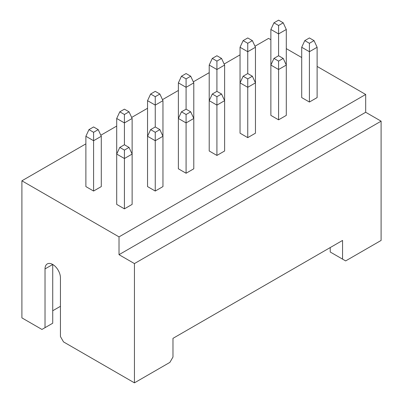<?xml version="1.0" encoding="UTF-8"?>
<svg xmlns="http://www.w3.org/2000/svg" width="403" height="403" viewBox="0 0 403 403"><rect width="100%" height="100%" fill="white"/><g stroke="black" fill="none" stroke-linecap="round" stroke-linejoin="round"><path stroke-width="0.6" d="M283.208 22.82L278.584 20.15L273.954 22.82L278.584 25.49L283.208 22.82L286.291 29.464L278.584 33.912L278.584 25.49M252.374 40.622L247.749 37.953L243.125 40.622L247.749 43.292L252.374 40.622L255.457 47.267L247.749 51.715L247.749 43.292M221.539 58.42L216.915 55.75L212.29 58.42L216.915 61.095L221.539 58.42L224.622 65.064L216.915 69.517L216.915 61.095M314.038 40.622L309.413 37.953L304.789 40.622L309.413 43.292L314.038 40.622L317.121 47.267L309.413 51.715L309.413 43.292M283.208 58.42L278.584 55.75L273.954 58.42L278.584 61.095L283.208 58.42L286.291 65.064L278.584 69.517L278.584 61.095M252.374 76.222L247.749 73.553L243.125 76.222L247.749 78.892L252.374 76.222L255.457 82.867L247.749 87.315L247.749 78.892M278.584 55.75L278.584 33.912L270.871 29.464L273.954 22.82M247.749 73.553L247.749 51.715L240.042 47.267L243.125 40.622M224.622 65.064L224.622 100.669L216.915 105.118L216.915 96.695L221.539 94.025L216.915 91.355L216.915 69.517L209.207 65.064L212.29 58.42M317.121 47.267L317.121 97.586L309.413 102.035L309.413 51.715L301.706 47.267L304.789 40.622M286.291 29.464L286.291 115.389L278.584 119.837L278.584 69.517L270.871 65.064L273.954 58.42M255.457 47.267L255.457 133.186L247.749 137.64L247.749 87.315L240.042 82.867L243.125 76.222M330.228 247.563L330.228 252.011L345.643 260.912L381.102 240.44L381.102 121.172L365.682 112.271L365.682 94.468L317.121 66.435M278.584 119.837L270.871 115.389L270.871 29.464M247.749 137.64L240.042 133.186L240.042 47.267M216.915 91.355L212.29 94.025L209.207 100.669L216.915 105.118L216.915 155.437L209.207 150.989L209.207 65.064M309.413 102.035L301.706 97.586L301.706 47.267M301.706 57.533L286.291 48.632M270.871 39.731L268.559 38.396L254.978 46.239M85.879 143.866L21.898 180.806L119.021 236.878L119.021 254.681L134.441 263.582L134.441 382.85L169.895 362.378L172.978 357.038L172.978 338.349L342.56 240.44L342.56 259.134M190.71 76.222L193.793 82.867L193.793 118.467L186.085 122.92L186.085 114.497L190.71 111.827L193.793 118.467L193.793 168.792L186.085 173.24L178.378 168.792L178.378 82.867L181.461 76.222L186.085 78.892L190.71 76.222L186.085 73.553L181.461 76.222M221.539 94.025L224.622 100.669L224.622 150.989L216.915 155.437M119.021 236.878L365.682 94.468M119.021 254.681L365.682 112.271M134.441 263.582L381.102 121.172M212.29 94.025L216.915 96.695M193.793 82.867L186.085 87.315L186.085 109.158L181.461 111.827L186.085 114.497M178.378 82.867L186.085 87.315L186.085 78.892M240.042 54.863L224.149 64.037M209.207 72.666L193.314 81.839M178.378 90.463L162.485 99.642M147.543 108.266L131.65 117.444M116.709 126.068L100.815 135.242M132.129 118.467L124.416 122.92L124.416 114.497L129.046 111.827L132.129 118.467L132.129 204.392L124.416 208.845L116.709 204.392L116.709 154.072L119.792 147.427L124.416 150.097L129.046 147.427L132.129 154.072L124.416 158.52L124.416 150.097M162.958 100.669L162.958 186.589L155.251 191.042L147.543 186.589L147.543 100.669L150.626 94.025L155.251 96.695L159.875 94.025L162.958 100.669L155.251 105.118L155.251 96.695M101.294 136.269L101.294 186.589L93.587 191.042L85.879 186.589L85.879 136.269L88.962 129.625L93.587 132.295L98.211 129.625L101.294 136.269L93.587 140.723L93.587 132.295M52.733 310.753L60.44 306.305M21.898 180.806L21.898 317.876L41.942 329.447L52.733 323.216L52.733 264.474A10.901 6.292 60 0 1 60.44 277.823L60.44 336.565L63.523 341.905L134.441 382.85M98.211 129.625L93.587 126.955L88.962 129.625M93.587 191.042L93.587 140.723L85.879 136.269M129.046 147.427L124.416 144.758L119.792 147.427M124.416 208.845L124.416 158.52L116.709 154.072L116.709 118.467L119.792 111.827L124.416 114.497M159.875 94.025L155.251 91.355L150.626 94.025M159.875 129.625L162.958 136.269L155.251 140.723L155.251 132.295L159.875 129.625L155.251 126.955L155.251 105.118L147.543 100.669M186.085 173.24L186.085 122.92L178.378 118.467L181.461 111.827M190.71 111.827L186.085 109.158M155.251 191.042L155.251 140.723L147.543 136.269L150.626 129.625L155.251 132.295M155.251 126.955L150.626 129.625M129.046 111.827L124.416 109.158L119.792 111.827M124.416 144.758L124.416 122.92L116.709 118.467M52.733 264.474L45.025 268.922A10.901 6.292 60 0 1 47.282 263.93A10.901 6.292 60 0 1 52.733 264.474M45.025 327.664L45.025 268.922"/></g></svg>
